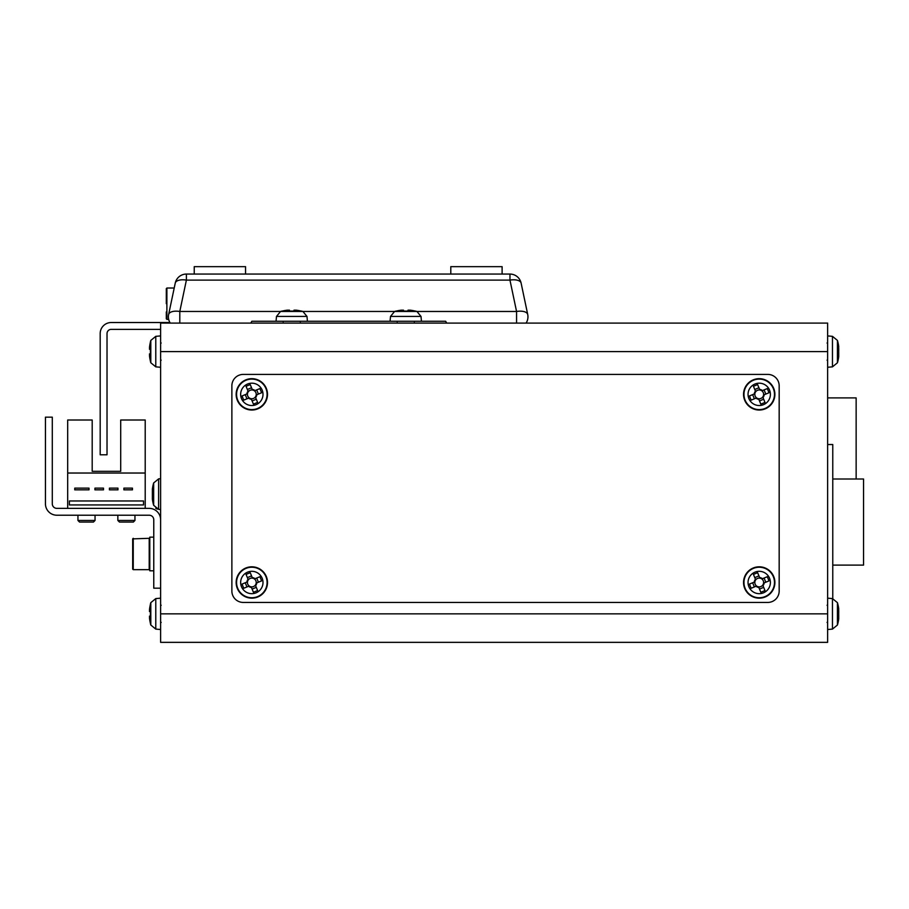 <?xml version="1.0" encoding="UTF-8"?>
<svg xmlns="http://www.w3.org/2000/svg" width="909" height="909" viewBox="0 0 909 909"><rect width="100%" height="100%" fill="white"/><g stroke="black" fill="none" stroke-linecap="round" stroke-linejoin="round"><path stroke-width="1.36" d="M158.632 509.381L153.655 505.29L153.655 482.952L158.632 478.873L158.598 509.37L160.609 509.551L160.609 598.167L160.609 588.191L153.769 588.191L153.769 519.778A4.556 4.556 0 0 0 149.212 515.221A4.556 4.556 0 0 1 153.769 519.778M152.894 486.338A39.848 33.667 180 0 0 152.371 489.201L152.371 489.178A39.905 39.905 0 0 1 153.246 484.452L153.246 484.452A39.905 39.905 0 0 1 153.655 482.952L158.632 478.873L160.609 478.691L160.609 439.967A464.635 464.635 0 0 1 160.609 439.763M245.555 274.063L245.555 266.655L194.242 266.655L194.242 274.063M502.109 274.063L502.109 266.655L450.796 266.655L450.796 274.063M250.804 323.093L251.827 321.263L445.66 321.263L446.694 323.093M527.709 314.469A11.397 5.261 168.1 0 0 516.562 311.469L509.96 280.108A11.397 5.261 -11.9 0 1 521.118 283.119L527.709 314.469A11.397 11.397 0 0 1 526.084 323.093M168.688 319.389L166.881 319.389L166.881 288.028L174.198 288.028L175.244 283.119A11.397 5.261 11.9 0 1 186.39 280.108L179.8 311.469A11.397 5.261 -168.1 0 0 168.642 314.469L175.244 283.119A11.397 11.397 0 0 1 186.39 274.063L509.96 274.063A11.397 11.397 0 0 1 521.118 283.119M168.392 316.821A11.397 11.397 0 0 1 168.642 314.469A11.397 11.397 0 0 0 170.267 323.093A11.397 11.397 0 0 1 168.392 316.821M169.915 322.525L111.216 322.525A11.044 11.044 0 0 0 100.183 333.558L100.183 454.784L107.023 454.784L107.023 333.558A4.204 4.204 0 0 1 111.216 329.365L160.609 329.365M160.609 613.848L160.609 323.093L827.633 323.093L827.633 642.345L160.609 642.345L160.609 613.848L827.633 613.848M832.769 598.622L832.769 444.524L827.633 444.524M827.633 397.903L856.142 397.903L856.142 479.009M832.769 565.103L863.55 565.103L863.55 479.009L832.769 479.009M767.775 374.406A11.397 11.397 0 0 1 779.172 385.802L779.172 591.043A11.397 11.397 0 0 1 767.775 602.44L243.271 602.44A11.397 11.397 0 0 1 231.875 591.043L231.875 385.802A11.397 11.397 0 0 1 243.271 374.406L767.775 374.406M837.439 603.519L837.439 625.017A39.905 39.905 0 0 0 838.598 619.756A39.848 36.826 0 0 1 837.791 623.619M838.655 617.609A39.848 36.826 180 0 0 838.723 617.052L838.723 614.245A39.848 15.214 0 0 0 838.598 613.848M838.655 610.075L838.723 608.916A39.848 36.826 180 0 0 838.598 607.928A39.848 36.826 180 0 0 837.791 604.076A38.962 13.317 151.7 0 1 837.791 605.792A39.848 36.826 0 0 1 838.723 610.643L838.723 613.439A39.848 15.214 180 0 1 837.791 615.438A38.962 32.224 52.6 0 1 837.848 617.541A38.962 32.224 52.6 0 1 837.791 619.608A39.848 15.214 0 0 0 838.723 617.609L838.723 618.768A39.848 36.826 0 0 1 838.598 619.756M838.723 617.609L837.848 617.586M838.723 617.052L837.848 616.984M837.439 341.273L837.439 362.771A39.905 39.905 0 0 0 838.598 357.51A39.848 36.826 0 0 1 837.791 361.373M838.655 347.829L838.723 346.67A39.848 36.826 180 0 0 838.598 345.681A39.848 36.826 180 0 0 837.791 341.829A38.962 13.317 151.7 0 1 837.791 343.545A39.848 36.826 0 0 1 838.723 348.397L838.723 351.192A39.848 15.214 180 0 1 837.791 353.192A38.962 32.224 52.6 0 1 837.848 355.283A38.962 32.224 52.6 0 1 837.791 357.362A39.848 15.214 0 0 0 838.723 355.362L838.723 356.521A39.848 36.826 0 0 1 838.598 357.51M838.655 355.362A39.848 36.826 180 0 0 838.723 354.805L838.723 351.999A39.848 15.214 0 0 0 838.598 351.601M838.723 355.362L837.848 355.339M838.723 354.805L837.848 354.737M255.031 578.726L254.452 578.965A4.397 4.397 0 0 0 247.475 581.84A4.397 4.397 0 0 0 255.349 585.112A4.397 4.397 0 0 0 256.179 583.135L261.599 580.896A38.962 17.385 -112.4 0 0 260.769 578.794A38.962 17.385 -112.4 0 0 259.872 576.726L255.031 578.726A4.943 4.943 0 0 0 252.236 577.556L250.236 572.715A38.962 17.385 157.6 0 0 246.055 574.443L248.066 579.283A4.943 4.943 0 0 0 246.896 582.078L242.055 584.078A38.962 17.385 67.6 0 0 242.896 586.18A38.962 17.385 67.6 0 0 243.782 588.259L248.623 586.26A4.943 4.943 0 0 0 251.418 587.419L253.418 592.259A38.962 17.385 -22.4 0 0 257.599 590.532L255.599 585.691A4.943 4.943 0 0 0 256.758 582.896M262.156 578.226A11.169 11.169 0 0 0 247.566 572.159A11.169 11.169 0 0 0 241.499 586.76A11.169 11.169 0 0 0 256.099 592.816A11.169 11.169 0 0 0 262.156 578.226M257.815 596.974A15.68 15.68 0 0 0 266.314 576.499A15.68 15.68 0 0 0 245.839 568A15.68 15.68 0 0 0 237.34 588.475A15.68 15.68 0 0 0 257.815 596.974M248.623 586.26L249.202 586.021M247.475 581.84L246.896 582.078M246.964 586.941L245.237 582.771M256.281 587.35L252.111 589.077M256.179 583.135A4.397 4.397 0 0 0 254.452 578.965M256.69 578.033L258.417 582.203M247.373 577.624L251.543 575.897M252.475 578.135L252.236 577.556M248.066 579.283L248.305 579.862M251.179 586.839L251.418 587.419M255.599 585.691L255.349 585.112M150.803 340.421L155.78 336.341L155.78 366.85L150.803 362.771L150.803 340.421A39.905 39.905 0 0 0 150.394 341.932L150.394 341.932M150.803 362.771A39.905 39.905 0 0 1 150.394 361.271L150.394 361.271M150.462 349.34A38.962 34.872 -90 0 0 150.462 353.851A38.962 34.872 -90 0 1 150.462 349.34L149.519 349.34L149.519 347.193A39.848 39.848 0 0 1 150.462 341.954M150.462 361.237A39.848 39.848 0 0 1 149.519 355.998L149.519 353.851L150.462 353.851M150.803 602.667L155.78 598.588L155.78 629.096L150.803 625.017L150.803 602.667A39.905 39.905 0 0 0 150.394 604.178L150.394 604.178M150.803 625.017A39.905 39.905 0 0 1 150.394 623.517L150.394 623.517M150.462 611.587A38.962 34.872 -90 0 0 150.462 616.097A38.962 34.872 -90 0 1 150.462 611.587L149.519 611.587L149.519 609.439A39.848 39.848 0 0 1 150.462 604.201M150.462 623.483A39.848 39.848 0 0 1 149.519 618.245L149.519 616.097L150.462 616.097M762.424 578.726L761.844 578.965A4.397 4.397 0 0 0 754.868 581.84A4.397 4.397 0 0 0 762.753 585.112A4.397 4.397 0 0 0 763.571 583.135L768.991 580.896A38.962 17.385 -112.4 0 0 768.162 578.794A38.962 17.385 -112.4 0 0 767.264 576.726L762.424 578.726A4.943 4.943 0 0 0 759.629 577.556L757.629 572.715A38.962 17.385 157.6 0 0 753.459 574.443L755.459 579.283A4.943 4.943 0 0 0 754.288 582.078L749.448 584.078A38.962 17.385 67.6 0 0 750.289 586.18A38.962 17.385 67.6 0 0 751.175 588.259L756.015 586.26A4.943 4.943 0 0 0 758.81 587.419L760.81 592.259A38.962 17.385 -22.4 0 0 764.992 590.532L762.992 585.691A4.943 4.943 0 0 0 764.151 582.896M769.548 578.226A11.169 11.169 0 0 0 754.959 572.159A11.169 11.169 0 0 0 748.891 586.76A11.169 11.169 0 0 0 763.492 592.816A11.169 11.169 0 0 0 769.548 578.226M765.208 596.974A15.68 15.68 0 0 0 773.707 576.499A15.68 15.68 0 0 0 753.231 568A15.68 15.68 0 0 0 744.732 588.475A15.68 15.68 0 0 0 765.208 596.974M756.015 586.26L756.595 586.021M754.868 581.84L754.288 582.078M754.356 586.941L752.629 582.771M763.674 587.35L759.504 589.077M763.571 583.135A4.397 4.397 0 0 0 761.844 578.965M764.083 578.033L765.81 582.203M754.765 577.624L758.935 575.897M759.867 578.135L759.629 577.556M755.459 579.283L755.697 579.862M758.572 586.839L758.81 587.419M762.992 585.691L762.753 585.112M255.031 390.586L254.452 390.825A4.397 4.397 0 0 0 247.475 393.711A4.397 4.397 0 0 0 255.349 396.983A4.397 4.397 0 0 0 256.179 394.995L261.599 392.756A38.962 17.385 -112.4 0 0 260.769 390.665A38.962 17.385 -112.4 0 0 259.872 388.586L255.031 390.586A4.943 4.943 0 0 0 252.236 389.427L250.236 384.587A38.962 17.385 157.6 0 0 246.055 386.302L248.066 391.154A4.943 4.943 0 0 0 246.896 393.949L242.055 395.949A38.962 17.385 67.6 0 0 242.896 398.051A38.962 17.385 67.6 0 0 243.782 400.119L248.623 398.119A4.943 4.943 0 0 0 251.418 399.278L253.418 404.13A38.962 17.385 -22.4 0 0 257.599 402.403L255.599 397.563A4.943 4.943 0 0 0 256.758 394.756M262.156 390.086A11.169 11.169 0 0 0 247.566 384.03A11.169 11.169 0 0 0 241.499 398.619A11.169 11.169 0 0 0 256.099 404.675A11.169 11.169 0 0 0 262.156 390.086M257.815 408.845A15.68 15.68 0 0 0 266.314 388.37A15.68 15.68 0 0 0 245.839 379.86A15.68 15.68 0 0 0 237.34 400.335A15.68 15.68 0 0 0 257.815 408.845M248.623 398.119L249.202 397.881M247.475 393.711L246.896 393.949M246.964 398.812L245.237 394.631M256.281 399.221L252.111 400.949M256.179 394.995A4.397 4.397 0 0 0 254.452 390.825M256.69 389.904L258.417 394.074M247.373 389.484L251.543 387.768M252.475 390.006L252.236 389.427M248.066 391.154L248.305 391.734M251.179 398.699L251.418 399.278M255.599 397.563L255.349 396.983M762.424 390.586L761.844 390.825A4.397 4.397 0 0 0 754.868 393.711A4.397 4.397 0 0 0 762.753 396.983A4.397 4.397 0 0 0 763.571 394.995L768.991 392.756A38.962 17.385 -112.4 0 0 768.162 390.665A38.962 17.385 -112.4 0 0 767.264 388.586L762.424 390.586A4.943 4.943 0 0 0 759.629 389.427L757.629 384.587A38.962 17.385 157.6 0 0 753.459 386.302L755.459 391.154A4.943 4.943 0 0 0 754.288 393.949L749.448 395.949A38.962 17.385 67.6 0 0 750.289 398.051A38.962 17.385 67.6 0 0 751.175 400.119L756.015 398.119A4.943 4.943 0 0 0 758.81 399.278L760.81 404.13A38.962 17.385 -22.4 0 0 764.992 402.403L762.992 397.563A4.943 4.943 0 0 0 764.151 394.756M769.548 390.086A11.169 11.169 0 0 0 754.959 384.03A11.169 11.169 0 0 0 748.891 398.619A11.169 11.169 0 0 0 763.492 404.675A11.169 11.169 0 0 0 769.548 390.086M765.208 408.845A15.68 15.68 0 0 0 773.707 388.37A15.68 15.68 0 0 0 753.231 379.86A15.68 15.68 0 0 0 744.732 400.335A15.68 15.68 0 0 0 765.208 408.845M756.015 398.119L756.595 397.881M754.868 393.711L754.288 393.949M754.356 398.812L752.629 394.631M763.674 399.221L759.504 400.949M763.571 394.995A4.397 4.397 0 0 0 761.844 390.825M764.083 389.904L765.81 394.074M754.765 389.484L758.935 387.768M759.867 390.006L759.629 389.427M755.459 391.154L755.697 391.734M758.572 398.699L758.81 399.278M762.992 397.563L762.753 396.983M153.655 505.29A39.905 39.905 0 0 1 153.246 503.791L153.246 503.791A39.905 39.905 0 0 1 152.371 499.064L152.371 496.382L153.303 496.382A38.962 34.872 -90 0 1 153.303 491.86A38.962 34.872 -90 0 0 153.303 496.382M153.303 491.86L152.371 491.86L152.371 489.724A39.848 39.848 0 0 1 153.303 484.486M153.303 503.756A39.848 39.848 0 0 1 152.371 498.518M179.8 323.093L179.8 311.469L302.902 311.457A39.905 39.905 0 0 0 301.402 311.048L301.402 311.048M396.085 311.048L396.085 311.048A39.905 39.905 0 0 0 394.586 311.457L416.924 311.457L421.015 316.434L390.506 316.434L394.586 311.457L302.924 311.469L306.992 316.434L276.484 316.434L280.563 311.457A39.905 39.905 0 0 1 282.063 311.048L282.063 311.048M293.993 311.117A38.962 34.872 -0 0 0 289.482 311.117A38.962 34.872 0 0 1 293.993 311.117L293.993 310.174L296.129 310.174A39.848 39.848 0 0 1 301.379 311.117M282.097 311.117A39.848 39.848 0 0 1 287.335 310.174L289.482 310.174L289.482 311.117M408.016 311.117A38.962 34.872 -0 0 0 403.494 311.117A38.962 34.872 0 0 1 408.016 311.117L408.016 310.174L410.152 310.174A39.848 39.848 0 0 1 415.39 311.117L415.39 311.117M516.562 323.093L516.562 311.469L416.947 311.469A39.905 39.905 0 0 0 415.424 311.048M396.119 311.117A39.848 39.848 0 0 1 401.358 310.174L403.494 310.174L403.494 311.117M152.894 496.382A39.848 21.316 180 0 1 152.371 494.564L152.371 496.382M152.371 494.564L152.371 491.86M152.894 501.904A39.848 33.667 0 0 1 152.371 499.064M166.313 303.708L166.313 288.596L166.313 303.708M166.313 288.596L166.313 295.482M166.313 318.82L166.313 311.935M160.609 519.778L160.609 522.63L160.609 519.778A11.397 11.397 0 0 0 149.212 508.37L56.847 508.37A4.556 4.556 0 0 1 52.29 503.813L52.29 417.163L45.45 417.163L45.45 503.813A11.397 11.397 0 0 0 56.847 515.221L149.212 515.221M67.686 473.032L67.686 420.003L92.195 420.003L92.195 471.317L120.704 471.317L120.704 420.003L145.213 420.003L145.213 473.032L67.686 473.032L67.686 508.37M145.213 508.37L145.213 473.032M92.195 471.317L120.704 471.317L92.195 471.317M89.002 488.133L74.754 488.133L74.754 489.849L89.002 489.849L89.002 488.133M117.965 488.133L109.421 488.133L109.421 489.849L117.965 489.849L117.965 488.133M143.508 500.961L69.391 500.961L69.391 504.949L143.508 504.949L143.508 500.961M132.453 488.133L123.897 488.133L123.897 489.849L132.453 489.849L132.453 488.133M94.934 489.849L103.49 489.849L103.49 488.133L94.934 488.133L94.934 489.849M132.68 538.878L133.248 538.31L133.248 569.659L149.212 569.659L149.212 538.31L132.68 538.878L132.68 569.091L132.68 549.865M153.769 570.807L149.78 570.807L149.78 537.162L153.769 537.162M95.047 520.459L93.445 522.061L79.549 522.061L77.947 520.459L95.047 520.459L95.047 515.221M134.952 520.459L133.362 522.061L119.454 522.061L117.852 520.459L134.952 520.459L134.952 515.221M45.45 417.163L45.45 503.813M56.847 508.37A4.556 4.556 0 0 1 52.29 503.813M132.68 562.216L132.68 569.091L132.68 562.216M175.244 283.119A11.397 11.397 0 0 1 186.39 274.063L186.39 280.108L509.96 280.108L509.96 274.063M160.609 351.601L827.633 351.601M827.633 598.167L832.462 598.588L832.462 629.096L837.439 625.017M838.598 345.681A39.905 39.905 0 0 0 837.439 340.421L832.462 336.341L832.462 366.85L827.633 367.27M257.656 596.588A15.26 15.26 0 0 0 265.928 576.658A15.26 15.26 0 0 0 245.998 568.386A15.26 15.26 0 0 0 237.726 588.316A15.26 15.26 0 0 0 257.656 596.588M765.048 596.588A15.26 15.26 0 0 0 773.32 576.658A15.26 15.26 0 0 0 753.391 568.386A15.26 15.26 0 0 0 745.119 588.316A15.26 15.26 0 0 0 765.048 596.588M257.656 408.448A15.26 15.26 0 0 0 265.928 388.529A15.26 15.26 0 0 0 245.998 380.257A15.26 15.26 0 0 0 237.726 400.176A15.26 15.26 0 0 0 257.656 408.448M765.048 408.448A15.26 15.26 0 0 0 773.32 388.529A15.26 15.26 0 0 0 753.391 380.257A15.26 15.26 0 0 0 745.119 400.176A15.26 15.26 0 0 0 765.048 408.448M827.065 605.292L827.633 604.724M832.462 629.096L827.633 629.517M838.598 607.928A39.905 39.905 0 0 0 837.439 602.667L832.462 598.588M827.065 622.392L827.633 622.96M827.065 360.146L827.633 360.714M832.462 336.341L827.633 335.921M832.462 366.85L837.439 362.771M827.065 343.045L827.633 342.477M161.177 360.146L160.609 360.714M155.78 336.341L160.609 335.921M155.78 366.85L160.609 367.27M161.177 343.045L160.609 342.477M161.177 622.392L160.609 622.96M155.78 598.588L160.609 598.167M155.78 629.096L160.609 629.517M161.177 605.292L160.609 604.724M283.188 321.831L282.608 321.263M306.992 316.434L307.412 321.263M276.484 316.434L276.052 321.263M300.288 321.831L300.856 321.263M397.199 321.831L396.631 321.263M421.015 316.434L421.435 321.263M390.506 316.434L390.075 321.263M414.311 321.831L414.879 321.263M157.268 509.085L155.7 508.256M133.248 569.659L132.68 569.091L133.248 569.659M149.212 538.31L149.78 538.878L149.212 538.31M149.212 569.659L149.78 569.091L149.212 569.659M77.947 520.459L77.947 515.221M117.852 520.459L117.852 515.221"/></g></svg>
